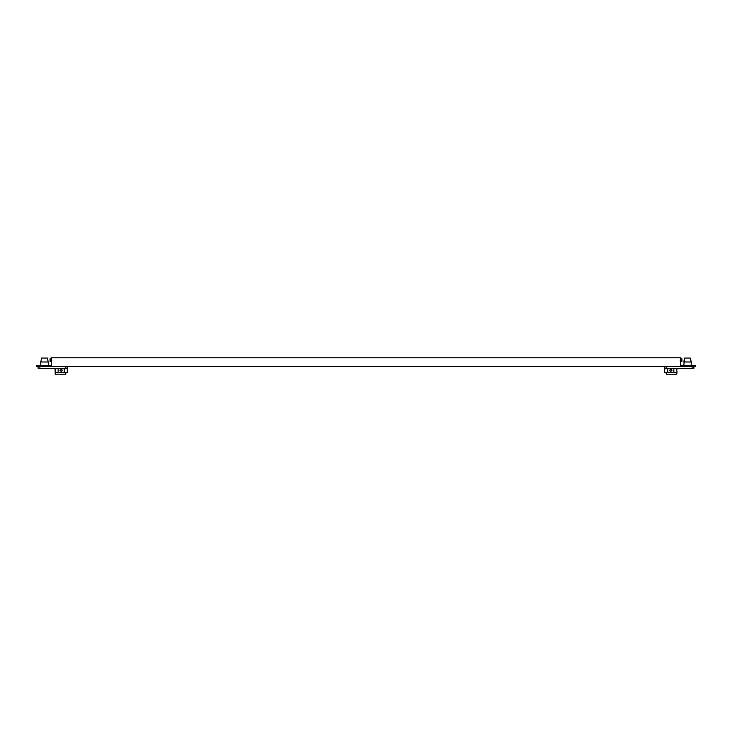 <?xml version="1.0" encoding="UTF-8"?>
<svg xmlns="http://www.w3.org/2000/svg" width="732" height="732" viewBox="0 0 732 732"><rect width="100%" height="100%" fill="white"/><g stroke="black" fill="none" stroke-linecap="round" stroke-linejoin="round"><path stroke-width="1.1" d="M680.467 365.735L695.4 365.735L695.4 366.613L36.6 366.613L36.6 365.735L51.533 365.735L51.533 357.829L680.467 357.829L680.467 365.735M67.115 366.613L67.115 368.37L38.128 368.37L38.128 366.613M64.27 368.37L64.27 372.634L58.121 372.634L58.121 368.37M62.385 370.264L61.195 371.444L60.006 370.264L61.195 369.074L62.385 370.264M40.772 362.001L41.651 358.049L47.36 358.049L48.239 362.001L40.772 362.001L40.772 365.735M67.317 369.202L67.344 371.444L67.115 368.37M67.335 371.371L67.344 372.414L65.798 372.414L65.798 374.171L55.175 374.171L55.175 372.414L58.121 372.414M55.046 368.37L55.175 372.414M64.27 372.414L65.798 372.414M55.165 370.264L55.046 369.074M51.844 360.51L50.087 360.51L50.087 358.753L51.533 358.753M50.087 361.388L50.087 360.51L50.087 361.388L51.533 361.388M67.225 370.264L67.344 371.444L67.225 370.264M693.872 368.37L693.872 366.613L693.872 368.37L693.872 366.613L693.872 368.37L664.885 368.37L664.885 366.613L664.656 372.414L667.73 372.414M673.879 368.37L673.879 372.634L667.73 372.634L667.73 368.37M671.994 370.264L670.805 371.444L669.615 370.264L670.805 369.074L671.994 370.264M691.228 365.735L691.228 362.001L683.761 362.001L684.64 358.049L683.761 365.735M690.349 358.049L691.228 362.001L690.349 358.049L684.64 358.049M664.775 370.264L664.665 369.102M676.954 368.37L676.935 369.193M676.954 371.426L676.826 374.171L666.202 374.171L666.202 372.414M673.879 372.414L676.826 372.414M680.467 358.753L681.913 358.753L681.913 360.51L680.156 360.51M681.913 360.51L681.913 361.388L681.913 360.51M680.467 361.388L681.913 361.388M664.885 368.37L664.885 366.613L664.885 368.37M676.835 370.264L676.954 369.074L676.835 370.264M39.912 366.613L39.912 368.37M65.331 368.37L65.331 366.613M666.669 366.613L666.669 368.37M692.088 368.37L692.088 366.613M48.239 365.735L48.239 362.001"/></g></svg>
